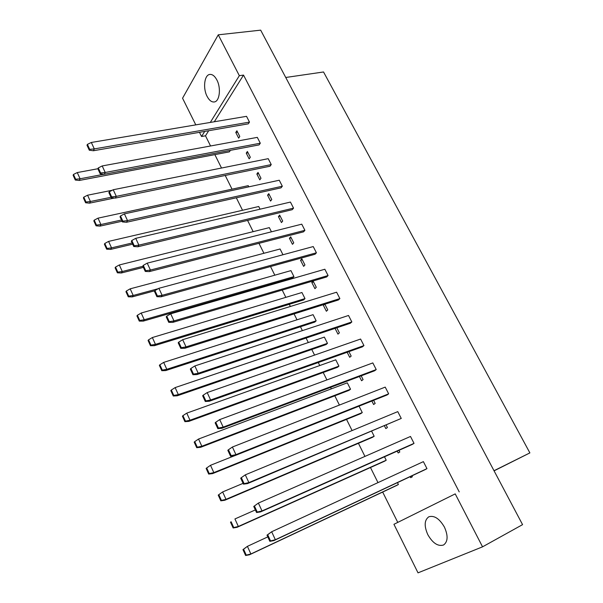 <?xml version="1.0" encoding="UTF-8"?>
<svg xmlns="http://www.w3.org/2000/svg" width="603" height="603" viewBox="0 0 603 603"><rect width="100%" height="100%" fill="white"/><g stroke="black" fill="none" stroke-linecap="round" stroke-linejoin="round"><path stroke-width="0.9" d="M427.806 534.65C424.015 525.982 424.346 520.027 428.816 516.794C434.235 515.181 439.436 518.618 444.419 527.09C448.233 535.765 447.946 541.735 443.559 544.999C437.997 546.65 432.743 543.197 427.806 534.65M207.1 96.374C202.751 88.294 204.357 74.832 209.852 74.425C212.437 74.207 214.774 76.053 216.869 79.958C221.293 88.128 219.59 101.575 214.216 101.967C211.578 102.216 209.203 100.347 207.1 96.374M267.008 535.163L271.659 531.756L423.381 461.634L426.969 468.637L425.205 469.609L273.845 540.612L275.36 539.73L270.551 540.914L267.702 534.748L267.008 535.163L269.85 541.328L270.551 540.914M411.917 475.842L412.369 476.747L410.688 477.682L410.176 476.664M397.467 482.626L398.41 484.503L396.804 485.4L249.499 554.768L250.878 553.976L246.258 555.122L243.589 549.235L242.956 549.612L245.625 555.499L246.258 555.122M253.75 506.452L258.378 503.083L410.492 436.459L414.027 443.363L412.316 444.403L260.556 511.902L262.019 510.945L257.232 512.068L254.421 505.992L253.75 506.452L256.554 512.52L257.232 512.068M398.975 450.335L399.812 451.979L398.176 452.974L397.234 451.112M384.48 456.78L386.206 460.225L384.639 461.174L237.024 527.331L238.351 526.464L233.753 527.565L231.115 521.753L230.504 522.168L233.135 527.964L233.753 527.565M401.259 418.437L248.881 482.588L245.3 474.847L397.769 411.623L401.259 418.437L247.471 483.621L248.881 482.588L244.102 483.651L241.343 477.666L240.687 478.156L243.446 484.141L244.102 483.651M386.214 425.168L387.412 427.535L385.822 428.582L384.458 425.906M371.674 431.296L374.161 436.248L372.631 437.258L224.723 500.286L226.004 499.344L221.414 500.392L218.821 494.664L218.226 495.108L220.826 500.829L221.414 500.392M388.656 393.834L235.939 454.647L232.404 447.019L385.211 387.111L388.656 393.834L387.036 394.988L234.575 455.755L235.939 454.647L231.175 455.657L228.447 449.763L227.821 450.283L230.542 456.177L231.175 455.657M373.619 400.332L375.179 403.407L373.626 404.515L371.863 401.033M359.034 406.143L362.267 412.58L360.782 413.635L212.595 473.611L213.839 472.601L209.256 473.596L206.693 467.951L206.128 468.425L208.683 474.071L209.256 473.596M376.219 369.556L223.185 427.112L219.703 419.598L372.82 362.916L376.219 369.556L374.644 370.762L221.866 428.296L223.185 427.112L218.437 428.07L215.746 422.258L215.143 422.816L217.826 428.627L218.437 428.07M361.189 375.827L363.096 379.596L361.581 380.749L359.426 376.491M350.524 389.206L201.832 446.235L198.553 439.037L347.313 382.822L350.524 389.206L349.077 390.322L200.633 447.313L201.832 446.235L197.271 447.185L194.739 441.615L194.189 442.12L196.714 447.682L197.271 447.185M363.948 345.587L210.62 399.985L207.183 392.576L360.594 339.044L363.948 345.587L362.411 346.853L209.347 401.236L210.62 399.985L205.879 400.889L203.234 395.161L202.646 395.756L205.291 401.477L205.879 400.889M348.918 351.647L351.172 356.079L349.695 357.293L347.155 352.273M338.931 366.127L189.998 420.238L186.764 413.138L335.758 359.818L338.931 366.127L337.514 367.287L188.837 421.376L189.998 420.238L185.445 421.135L182.95 415.64L182.423 416.183L184.91 421.663L185.445 421.135M351.835 321.942L198.229 373.242L194.852 365.946L348.526 315.475L351.835 321.942L350.335 323.253L197 374.561L198.229 373.242L193.503 374.101L190.895 368.456L190.329 369.074L192.937 374.719L193.503 374.101M336.813 327.776L339.399 332.864L337.959 334.122L335.049 328.371M327.474 343.333L178.322 394.596L175.134 387.593L324.346 337.107L327.474 343.333L326.102 344.547L177.207 395.794L178.322 394.596L173.785 395.447L171.327 390.028L170.815 390.593L173.272 396.005L173.785 395.447M339.881 298.591L186.026 346.891L182.686 339.693L336.61 292.206L339.881 298.591L338.419 299.955L184.835 348.27L186.026 346.891L181.307 347.697L178.737 342.127L178.194 342.783L180.757 348.338L181.307 347.697M324.866 304.221L327.768 309.942L326.374 311.254L323.208 304.997L323.607 304.621M323.208 304.997L324.979 304.44M316.16 320.826L166.812 369.307L163.669 362.395L313.07 314.668L316.16 320.826L314.826 322.077L165.735 370.566L166.812 369.307L162.29 370.106L159.863 364.77L159.365 365.358L161.785 370.694L162.29 370.106M328.07 275.541L173.988 320.909L170.702 313.816L324.844 269.24L328.07 275.541L326.653 276.958L172.842 322.356L173.988 320.909L169.285 321.663L166.752 316.176L166.232 316.861L168.757 322.341L169.285 321.663M313.153 281.119L316.289 287.307L314.932 288.664L311.804 282.49L313.153 281.119M311.804 282.49L313.575 281.963M304.99 298.591L155.453 344.358L152.355 337.544L301.937 292.508L304.99 298.591L303.686 299.887L154.413 345.677L155.453 344.358L150.946 345.112L148.549 339.843L148.074 340.469L150.464 345.73L150.946 345.112M316.417 252.785L162.124 295.297L158.883 288.302L313.228 246.567L316.417 252.785L315.037 254.247L161.016 296.804L162.124 295.297L157.436 296.005L154.941 290.593L154.428 291.309L156.923 296.706L157.436 296.005M301.854 258.845L304.952 264.958L303.626 266.36L300.535 260.262L301.854 258.845M300.535 260.262L302.322 259.765M293.955 276.626L144.253 319.748L141.192 313.017L290.932 270.619L293.955 276.626L292.681 277.968L143.25 321.12L144.253 319.748L139.753 320.457L137.394 315.263L136.934 315.912L139.285 321.105L139.753 320.457M304.907 230.316L150.418 270.038L147.222 263.142L301.764 224.173L304.907 230.316L303.565 231.831L149.363 271.606L150.418 270.038L145.753 270.702L143.288 265.373L142.798 266.111L145.263 271.433L145.753 270.702M290.691 236.843L293.751 242.881L292.463 244.328L289.417 238.306L290.691 236.843M289.417 238.306L291.196 237.838M158.182 288.701L133.203 295.462L130.18 288.829L280.071 248.994L282.965 254.752M293.548 208.133L138.886 245.142L135.735 238.336L290.442 202.065L293.548 208.133L292.244 209.686L137.861 246.763L138.886 245.142L134.228 245.753L131.801 240.499L131.333 241.26L133.753 246.514L134.228 245.753M279.671 215.113L282.694 221.075L281.443 222.567L278.428 216.613L279.671 215.113M278.428 216.613L280.214 216.183M142.881 266.285L122.296 271.508L119.311 264.958L269.33 227.625L271.44 231.823M282.325 186.221L127.512 220.577L124.399 213.869L279.257 180.229L282.325 186.221L281.058 187.827L126.524 222.266L127.512 220.577L122.869 221.158L120.472 215.972L120.02 216.763L122.409 221.942L122.869 221.158M268.78 193.646L271.772 199.533L270.551 201.07L267.574 195.191L268.78 193.646M267.574 195.191L269.36 194.784M132.125 242.986L111.532 247.863L108.593 241.404L258.725 206.512L260.066 209.188M271.244 164.581L116.289 196.359L113.221 189.741L268.214 158.672L271.244 164.581L270.008 166.232L115.339 198.093L116.289 196.359L111.661 196.895L109.294 191.777L108.864 192.591L111.223 197.701L111.661 196.895M258.024 172.435L260.978 178.254L259.795 179.837L256.848 174.026L258.024 172.435M256.848 174.026L258.642 173.649M121.504 219.989L100.912 224.535L98.01 218.158L248.24 185.656L248.835 186.84M260.3 143.213L105.224 172.473L102.201 165.946L257.308 137.371L260.3 143.213L259.094 144.901L104.311 174.259L105.224 172.473L100.603 172.963L98.274 167.913L97.859 168.757L100.188 173.8L100.603 172.963M247.396 151.489L250.313 157.232L249.16 158.853L246.258 153.117L247.396 151.489M246.258 153.117L248.052 152.77M249.484 122.108L94.302 148.903L91.324 142.466L246.529 116.334L249.484 122.108L248.323 123.834L93.427 150.742L94.302 148.903L89.704 149.356L87.405 144.373L87.005 145.24L89.297 150.215L89.704 149.356M236.904 130.783L239.783 136.466L238.66 138.125L235.788 132.456L236.904 130.783M235.788 132.456L237.582 132.132M230.406 150.343L229.381 151.858L79.279 180.463L80.086 178.774L75.661 179.249L73.483 174.448L73.114 175.239L75.292 180.041L75.661 179.249M393.932 524.301L455.22 493.887L482.551 546.831L418.022 572.85L393.932 524.301L455.22 493.887M195.787 124.874L182.558 98.214L218.256 34.823L260.669 30.15L522.567 524.64L482.551 546.831M218.256 34.823L239.338 75.677L210.296 122.432M459.222 491.89L243.522 75.089L239.338 75.677M208.691 130.715L205.502 135.811L210.56 145.979M214.856 154.624L221.52 168.033M225.213 175.458L232.034 189.161M236.323 197.792L242.534 210.281M247.577 220.419L253.162 231.65M258.973 243.333L263.926 253.283M270.521 266.549L274.817 275.187M278.269 282.136L278.518 282.634M282.219 290.073L285.837 297.354M289.297 304.304L290.375 306.475M294.076 313.907L297.008 319.801M300.46 326.751L302.389 330.625M306.083 338.064L308.306 342.534M311.766 349.476L314.562 355.107M318.256 362.539L319.756 365.546M323.208 372.496L326.901 379.913M330.595 387.345L331.349 388.852M334.801 395.802L339.406 405.065M346.537 419.402L352.092 430.565M358.431 443.311L364.943 456.411M370.476 467.521L377.983 482.619M382.671 492.056L397.761 522.386M205.502 135.811L201.553 136.512L199.472 132.321M204.726 131.409L201.553 136.512M494.083 470.845L529.886 452.898L323.54 71.976L285.739 77.478M494.015 470.717L529.886 452.898L323.54 71.976M243.522 75.089L214.299 121.761M91.324 142.466L87.405 144.373M89.297 150.215L93.427 150.742M104.055 174.229L80.086 178.774L77.259 172.564L97.867 168.742M77.259 172.564L73.483 174.448M75.292 180.041L79.279 180.463M102.201 165.946L98.274 167.913M100.188 173.8L104.311 174.259M111.027 197.287L90.427 201.508L89.598 203.143L114.495 198.018M83.402 197.92L85.611 202.781L85.995 202.02L83.787 197.151L83.402 197.92M85.995 202.02L90.427 201.508L87.563 195.214L112.218 190.262M87.563 195.214L83.787 197.151M85.611 202.781L89.598 203.143M113.221 189.741L109.294 191.777M111.223 197.701L115.339 198.093M135.735 238.336L131.801 240.499M133.753 246.514L137.861 246.763M158.883 288.302L154.941 290.593M156.923 296.706L161.016 296.804M182.686 339.693L178.737 342.127M180.757 348.338L184.835 348.27M96.465 225.085L94.226 220.155L93.827 220.902L96.065 225.824L96.465 225.085L100.912 224.535L100.045 226.117L122.085 221.233M98.01 218.158L94.226 220.155M96.065 225.824L100.045 226.117M117.819 272.134L115.52 267.076L115.098 267.77L117.389 272.827L117.819 272.134L122.296 271.508L121.361 272.986L143.393 267.385M119.311 264.958L115.52 267.076M117.389 272.827L121.361 272.986M141.192 313.017L137.394 315.263M139.285 321.105L143.25 321.12M163.669 362.395L159.863 364.77M161.785 370.694L165.735 370.566M124.399 213.869L120.472 215.972M122.409 221.942L126.524 222.266M147.222 263.142L143.288 265.373M145.263 271.433L149.363 271.606M170.702 313.816L166.752 316.176M168.757 322.341L172.842 322.356M194.852 365.946L190.895 368.456M192.937 374.719L197 374.561M107.07 248.451L104.801 243.461L104.394 244.185L106.656 249.175L107.07 248.451L111.532 247.863L110.635 249.401L132.668 244.162M108.593 241.404L104.801 243.461M106.656 249.175L110.635 249.401M128.71 296.133L126.381 291.008L125.944 291.679L128.266 296.804L128.71 296.133L133.203 295.462L132.23 296.895L154.813 290.767M130.18 288.829L126.381 291.008M128.266 296.804L132.23 296.895M152.355 337.544L148.549 339.843M150.464 345.73L154.413 345.677M175.134 387.593L171.327 390.028M173.272 396.005L177.207 395.794M207.183 392.576L203.234 395.161M205.291 401.477L209.347 401.236M232.404 447.019L228.447 449.763M230.542 456.177L234.575 455.755M414.027 443.363L262.019 510.945L258.378 503.083L254.421 505.992M256.554 512.52L260.556 511.902M186.764 413.138L182.95 415.64M184.91 421.663L188.837 421.376M362.267 412.58L213.839 472.601L210.507 465.297L234.424 455.77M210.507 465.297L206.693 467.951M208.683 474.071L212.595 473.611M386.206 460.225L238.351 526.464L234.929 518.949L255.355 509.927M230.504 522.168L231.115 521.753M233.135 527.964L237.024 527.331M219.703 419.598L215.746 422.258M217.826 428.627L221.866 428.296M245.3 474.847L241.343 477.666M243.446 484.141L247.471 483.621M426.969 468.637L275.36 539.73L271.659 531.756L267.702 534.748M269.85 541.328L273.845 540.612M198.553 439.037L194.739 441.615M196.714 447.682L200.633 447.313M374.161 436.248L226.004 499.344L222.635 491.935L243.084 483.35M222.635 491.935L218.821 494.664M220.826 500.829L224.723 500.286M398.41 484.503L250.878 553.976L247.403 546.348L267.8 536.881M242.956 549.612L247.403 546.348L243.589 549.235M245.625 555.499L249.499 554.768"/></g></svg>
